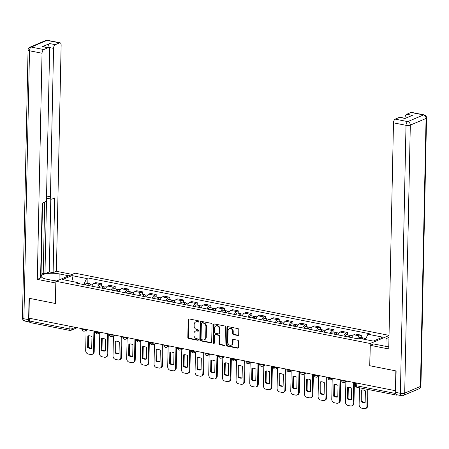 <?xml version="1.0" encoding="UTF-8"?>
<svg xmlns="http://www.w3.org/2000/svg" width="449" height="449" viewBox="0 0 449 449"><rect width="100%" height="100%" fill="white"/><g stroke="black" fill="none" stroke-linecap="round" stroke-linejoin="round"><path stroke-width="0.67" d="M198.789 321.54A0.713 0.578 -113 0 0 198.205 320.738L189.063 318.925A1.021 0.831 -113 0 0 188.182 319.733L187.811 337.334A1.021 0.831 -113 0 0 188.653 338.484L197.796 340.297A0.713 0.578 -113 0 0 197.824 338.928L196.64 338.692A3.261 2.655 -113 0 1 193.951 335.016L193.985 333.551A3.261 2.655 -113 0 1 195.461 331.093A3.261 2.655 -113 0 1 196.802 330.964L197.981 331.199A0.713 0.578 -113 0 0 198.015 329.83L196.83 329.594A3.261 2.655 -113 0 1 194.142 325.923L194.176 324.453A3.261 2.655 -113 0 1 195.652 322A3.261 2.655 -113 0 1 196.993 321.871L198.172 322.107A0.713 0.578 -113 0 0 198.789 321.54M237.824 335.504A1.021 0.831 -113 0 0 238.705 334.696L238.806 329.757A1.021 0.831 -113 0 0 237.97 328.612L227.817 326.603A1.021 0.831 -113 0 0 226.936 327.411L226.565 345.012A1.021 0.831 -113 0 0 227.407 346.157L237.56 348.166A1.021 0.831 -113 0 0 238.441 347.363L238.565 341.397A1.021 0.831 -113 0 0 237.723 340.247L233.379 339.388A1.021 0.831 -113 0 0 232.498 340.196L232.436 343.154A2.728 2.217 -113 0 1 231.201 345.208A2.728 2.217 -113 0 1 227.834 342.239L228.075 330.655A2.728 2.217 -113 0 1 229.316 328.601A2.728 2.217 -113 0 1 232.683 331.564L232.638 333.495A1.021 0.831 -113 0 0 233.48 334.645L237.824 335.504L238.38 335.268A1.021 0.831 -113 0 0 238.492 335.285M370.206 343.507L369.74 365.722L395.855 370.891L395.44 390.72L28.921 318.145L29.337 298.321L55.457 303.49L55.923 281.276L370.206 343.507L389.03 335.526M212.051 324.459A1.021 0.831 -113 0 0 211.215 323.314L201.062 321.304A1.021 0.831 -113 0 0 200.181 322.113L199.816 339.713A1.021 0.831 -113 0 0 200.652 340.858L210.806 342.873A1.021 0.831 -113 0 0 211.687 342.065L212.051 324.459M214.442 323.954L224.59 325.963A1.021 0.831 -113 0 1 225.432 327.108L225.061 344.714A1.021 0.831 -113 0 1 224.18 345.517L219.836 344.658A1.021 0.831 -113 0 1 219 343.513L219.146 336.374A1.021 0.831 -113 0 0 218.309 335.223L215.425 334.651A1.021 0.831 -113 0 0 214.543 335.459L214.386 342.896A0.713 0.578 -113 0 1 213.185 342.654L213.561 324.762A1.021 0.831 -113 0 1 214.442 323.954M389.03 335.364L75.011 273.183L55.923 281.276M395.951 393.975A2.077 1.061 101.2 0 0 396.641 395.137A2.077 1.061 101.2 0 0 397.006 395.092L397.528 394.867M77.172 327.697L71.043 330.301A2.077 1.689 -113 0 1 70.19 330.38A2.077 1.061 -78.8 0 1 69.825 330.425L30.128 322.562A2.077 1.061 -78.8 0 1 29.415 320.996L69.118 328.859A2.077 0.584 1.2 0 0 71.986 328.735L75.297 327.327M29.471 318.257L29.415 320.996M97.691 287.332A4.776 2.436 -78.8 0 1 99.835 284.47L94.049 283.325A4.776 2.436 101.2 0 0 91.905 286.187M94.049 283.325L95.749 282.606L101.53 283.751L101.485 286.097M99.835 284.47L101.53 283.751M115.157 288.802L115.202 286.456L109.421 285.311L107.721 286.03A4.776 2.436 101.2 0 0 105.577 288.892M111.363 290.037A4.776 2.436 -78.8 0 1 113.507 287.18L115.202 286.456M128.829 291.513L128.874 289.167L123.093 288.022L121.393 288.741A4.776 2.436 101.2 0 0 119.249 291.597M125.035 292.748A4.776 2.436 -78.8 0 1 127.179 289.886L128.874 289.167M142.501 294.218L142.546 291.872L136.765 290.728L135.065 291.446A4.776 2.436 101.2 0 0 132.921 294.308M138.707 295.453A4.776 2.436 -78.8 0 1 140.851 292.591L142.546 291.872M156.173 296.924L156.218 294.578L150.437 293.433L148.737 294.157A4.776 2.436 101.2 0 0 146.593 297.014M152.379 298.158A4.776 2.436 -78.8 0 1 154.523 295.302L156.218 294.578M169.845 299.635L169.89 297.289L164.109 296.144L162.409 296.862A4.776 2.436 101.2 0 0 160.265 299.724M166.051 300.869A4.776 2.436 -78.8 0 1 168.195 298.007L169.89 297.289M183.518 302.34L183.562 299.994L177.782 298.849L176.081 299.567A4.776 2.436 101.2 0 0 173.937 302.43M179.723 303.575A4.776 2.436 -78.8 0 1 181.867 300.712L183.562 299.994M197.19 305.045L197.24 302.699L191.454 301.554L189.753 302.278A4.776 2.436 101.2 0 0 187.609 305.135M193.396 306.28A4.776 2.436 -78.8 0 1 195.54 303.423L197.24 302.699M210.862 307.756L210.912 305.41L205.126 304.265L203.425 304.983A4.776 2.436 101.2 0 0 201.281 307.846M207.068 308.991A4.776 2.436 -78.8 0 1 209.212 306.128L210.912 305.41M224.534 310.461L224.584 308.115L218.798 306.97L217.097 307.688A4.776 2.436 101.2 0 0 214.953 310.551M220.74 311.696A4.776 2.436 -78.8 0 1 222.884 308.833L224.584 308.115M238.206 313.166L238.256 310.82L232.47 309.675L230.769 310.399A4.776 2.436 101.2 0 0 228.625 313.256M234.412 314.401A4.776 2.436 -78.8 0 1 236.556 311.544L238.256 310.82M251.878 315.877L251.928 313.531L246.142 312.386L244.441 313.105A4.776 2.436 101.2 0 0 242.297 315.967M248.084 317.112A4.776 2.436 -78.8 0 1 250.228 314.249L251.928 313.531M265.55 318.582L265.6 316.236L259.814 315.091L258.113 315.81A4.776 2.436 101.2 0 0 255.969 318.672M261.756 319.817A4.776 2.436 -78.8 0 1 263.9 316.955L265.6 316.236M279.222 321.288L279.272 318.947L273.486 317.797L271.785 318.521A4.776 2.436 101.2 0 0 269.641 321.377M275.428 322.522A4.776 2.436 -78.8 0 1 277.572 319.666L279.272 318.947M292.894 323.998L292.944 321.652L287.158 320.507L285.457 321.226A4.776 2.436 101.2 0 0 283.313 324.088M289.1 325.233A4.776 2.436 -78.8 0 1 291.244 322.371L292.944 321.652M306.566 326.704L306.616 324.358L300.83 323.213L299.129 323.931A4.776 2.436 101.2 0 0 296.985 326.793M302.772 327.938A4.776 2.436 -78.8 0 1 304.916 325.076L306.616 324.358M320.238 329.409L320.289 327.068L314.502 325.918L312.801 326.642A4.776 2.436 101.2 0 0 310.657 329.499M316.444 330.644A4.776 2.436 -78.8 0 1 318.588 327.787L320.289 327.068M333.91 332.12L333.961 329.774L328.174 328.629L326.474 329.347A4.776 2.436 101.2 0 0 324.33 332.209M330.116 333.354A4.776 2.436 -78.8 0 1 332.26 330.492L333.961 329.774M347.582 334.825L347.633 332.479L341.846 331.334L340.146 332.052A4.776 2.436 101.2 0 0 338.002 334.915M343.788 336.06A4.776 2.436 -78.8 0 1 345.932 333.197L347.633 332.479M361.254 337.53L361.305 335.19L355.518 334.045L353.818 334.763A4.776 2.436 101.2 0 0 351.674 337.62M357.505 338.641A4.776 2.436 -78.8 0 1 359.604 335.908L361.305 335.19M77.935 283.42L77.267 282.472L62.546 279.559L71.896 275.596L86.618 278.509L83.778 284.576M365.452 339.539L367.944 334.213L369.252 333.663L87.925 277.953L86.618 278.509M367.944 334.213L382.671 337.132L373.321 341.094L358.599 338.181L357.292 338.731L75.96 283.027L77.267 282.472M87.813 283.392L87.925 277.953M71.896 275.596L73.187 281.663M198.705 321.866L197.549 321.636A3.261 2.655 -113 0 0 196.207 321.765L195.652 322M195.461 331.093L196.017 330.857A3.261 2.655 -113 0 1 197.358 330.728L198.514 330.958M188.95 318.913A1.021 0.831 -113 0 0 188.737 319.497L188.372 337.098A1.021 0.831 -113 0 0 189.209 338.249L198.323 340.056M200.95 321.288A1.021 0.831 -113 0 0 200.737 321.877L200.372 339.478A1.021 0.831 -113 0 0 201.208 340.623L211.361 342.638A1.021 0.831 -113 0 0 211.473 342.649M201.983 322.859A0.713 0.578 -113 0 0 201.365 323.426L201.04 338.877A0.713 0.578 -113 0 0 201.629 339.68L202.875 339.927A3.261 2.655 -113 0 0 204.216 339.798A3.261 2.655 -113 0 0 205.693 337.339L205.917 326.782A3.261 2.655 -113 0 0 203.229 323.106L201.983 322.859L202.538 322.623A0.713 0.578 -113 0 0 202.246 322.651L201.691 322.887M204.216 339.798L204.772 339.562A3.261 2.655 -113 0 0 206.248 337.104L205.693 337.339M202.538 322.623L203.784 322.87A3.261 2.655 -113 0 1 206.473 326.546L206.248 337.104M215.009 334.696L215.565 334.454A1.021 0.831 -113 0 1 215.98 334.415L218.865 334.988A1.021 0.831 -113 0 1 219.701 336.138L219.555 343.277A1.021 0.831 -113 0 0 220.392 344.422L224.736 345.281A1.021 0.831 -113 0 0 224.854 345.298M214.33 323.937A1.021 0.831 -113 0 0 214.117 324.526L213.741 342.419A0.713 0.578 -113 0 0 214.302 343.216M219.303 328.965A2.728 2.217 -113 0 0 215.935 325.996A2.728 2.217 -113 0 0 214.701 328.056L214.616 332.137A1.021 0.831 -113 0 0 215.453 333.287L218.337 333.854A1.021 0.831 -113 0 0 219.219 333.046L219.303 328.965L219.858 328.73A2.728 2.217 -113 0 0 216.491 325.761L215.935 325.996M218.753 333.815L219.308 333.579A1.021 0.831 -113 0 0 219.774 332.81L219.219 333.046M219.858 328.73L219.774 332.81M229.316 328.601L229.871 328.365A2.728 2.217 -113 0 1 233.239 331.328L233.194 333.259A1.021 0.831 -113 0 0 234.036 334.41L238.38 335.268M231.201 345.208L231.757 344.972A2.728 2.217 -113 0 0 232.992 342.918L232.436 343.154M233.267 339.371A1.021 0.831 -113 0 0 233.053 339.96L232.992 342.918M227.705 326.586A1.021 0.831 -113 0 0 227.491 327.175L227.127 344.776A1.021 0.831 -113 0 0 227.963 345.921L238.116 347.93A1.021 0.831 -113 0 0 238.228 347.947M89.884 285.783A2.599 1.325 -78.8 0 1 91.523 284.122L92.831 284.385M87.83 335.903L87.589 347.442A6.488 5.276 -113 0 0 91.708 348.256L91.95 336.716A6.488 5.276 -113 0 0 87.83 335.903M86.096 330.447L85.675 350.523A3.115 2.531 -113 0 0 88.245 354.031L90.788 354.536A3.115 2.531 -113 0 0 92.062 354.413A3.115 2.531 -113 0 0 93.476 352.067L93.92 331.014M89.121 285.631A1.246 0.634 -78.8 0 1 89.772 285.154A1.246 0.634 -78.8 0 1 90.047 285.379M88.397 285.491A2.599 1.325 -78.8 0 1 90.03 283.83A2.599 1.325 -78.8 0 1 90.687 284.436M85.243 284.868A2.599 1.325 -78.8 0 1 86.876 283.207L90.03 283.83M88.554 335.779L88.313 347.133A6.488 5.276 -113 0 0 91.714 348.076M94.632 331.154L94.2 351.758A3.115 2.531 67 0 1 92.786 354.109L92.062 354.413M88.313 347.133L87.589 347.442M103.556 288.494A2.599 1.325 -78.8 0 1 105.195 286.832L106.503 287.091M101.502 338.608L101.261 350.147A6.488 5.276 -113 0 0 105.38 350.961L105.622 339.422A6.488 5.276 -113 0 0 101.502 338.608M99.768 333.152L99.347 353.228A3.115 2.531 -113 0 0 101.917 356.736L104.46 357.241A3.115 2.531 -113 0 0 105.734 357.123A3.115 2.531 -113 0 0 107.148 354.772L107.592 333.719M102.793 288.342A1.246 0.634 -78.8 0 1 103.444 287.86A1.246 0.634 -78.8 0 1 103.719 288.084M102.069 288.196A2.599 1.325 -78.8 0 1 103.702 286.535A2.599 1.325 -78.8 0 1 104.359 287.147M98.915 287.573A2.599 1.325 -78.8 0 1 100.548 285.912L103.702 286.535M102.226 338.484L101.985 349.844A6.488 5.276 -113 0 0 105.386 350.781M108.304 333.865L107.872 354.469A3.115 2.531 67 0 1 106.458 356.815L105.734 357.123M101.985 349.844L101.261 350.147M117.228 291.199A2.599 1.325 -78.8 0 1 118.867 289.538L120.175 289.796M115.174 341.319L114.933 352.852A6.488 5.276 -113 0 0 119.052 353.672L119.294 342.132A6.488 5.276 -113 0 0 115.174 341.319M113.44 335.858L113.019 355.934A3.115 2.531 -113 0 0 115.589 359.447L118.132 359.946A3.115 2.531 -113 0 0 119.406 359.829A3.115 2.531 -113 0 0 120.82 357.483L121.264 336.43M116.465 291.047A1.246 0.634 -78.8 0 1 117.116 290.565A1.246 0.634 -78.8 0 1 117.391 290.789M115.741 290.907A2.599 1.325 -78.8 0 1 117.374 289.246A2.599 1.325 -78.8 0 1 118.031 289.852M112.587 290.279A2.599 1.325 -78.8 0 1 114.22 288.617L117.374 289.246M115.898 341.189L115.657 352.549A6.488 5.276 -113 0 0 119.058 353.486M121.976 336.57L121.544 357.174A3.115 2.531 67 0 1 120.13 359.52L119.406 359.829M115.657 352.549L114.933 352.852M55.884 283.016L37.306 279.39L42.043 53.246L29.511 50.765L23.892 318.751L28.629 319.688L29.078 298.271L55.367 303.473L55.794 283.05M56.31 281.113L46.634 279.194A11.68 3.289 1.2 0 1 41.218 276.298A11.68 3.289 1.2 0 1 47.302 273.548A11.68 3.289 1.2 0 1 59.156 273.884L68.832 275.804M72.115 274.412L56.394 271.297L53.111 272.689L54.677 197.97L52.062 199.081A3.115 1.588 101.2 0 1 51.517 199.148A3.115 1.588 101.2 0 1 50.451 196.802L53.56 48.363L47.953 47.252A3.115 1.588 -78.8 0 1 49.682 43.553L42.391 46.645A3.115 1.588 -78.8 0 1 42.936 46.578L48.548 47.689A3.115 1.588 101.2 0 0 48.004 47.757L43.772 49.547A3.115 1.588 101.2 0 0 42.043 53.246M41.039 274.317L43.216 273.396L44.967 273.744L49.255 271.926L53.111 272.689M40.64 275.579L41.016 275.417L42.532 203.122M48.548 47.689A3.115 1.588 101.2 0 1 49.609 50.035L46.5 198.475A3.115 1.588 101.2 0 1 44.771 202.173L42.155 203.279L40.59 277.998L37.306 279.39M56.394 271.297L61.131 45.153A3.115 1.588 101.2 0 0 60.065 42.801A3.115 1.588 101.2 0 0 59.521 42.868L55.294 44.664A3.115 1.588 101.2 0 0 53.56 48.363M28.629 319.688A3.115 1.588 101.2 0 0 29.572 322M44.967 273.744L46.595 196.033L50.451 196.802M43.216 273.396L44.709 202.196M47.948 47.566L47.953 47.252M49.255 271.926L50.782 199.002M51.517 199.148L47.661 198.385A3.115 1.588 -78.8 0 1 46.595 196.033M385.899 346.37L386.061 338.613L388.991 337.373M386.061 338.613L388.952 339.191M395.67 392.364L400.401 393.302A3.115 1.588 101.2 0 0 401.468 395.648L396.736 394.71A3.115 1.588 -78.8 0 1 395.67 392.364L396.119 370.947L369.824 365.739L370.257 345.315L373.54 343.923L385.983 346.387A11.68 3.289 1.2 0 0 388.789 346.808M370.257 345.315L388.744 348.98L393.481 122.83A3.115 1.588 -78.8 0 1 395.215 119.137L399.447 117.341A3.115 1.588 -78.8 0 1 399.986 117.273L405.335 118.334M405.851 118.115L405.004 117.947A3.115 1.588 -78.8 0 1 406.738 114.254L410.964 112.458A3.115 1.588 -78.8 0 1 411.509 112.39L424.041 114.871A3.115 1.588 101.2 0 0 423.497 114.938L410.964 112.458M399.447 117.341L405.054 118.452L412.345 115.365L406.738 114.254M405.004 117.947L404.998 118.267M52.527 280.361L56.675 280.956M130.9 293.91A2.599 1.325 -78.8 0 1 132.539 292.243L133.847 292.507M128.846 344.024L128.605 355.563A6.488 5.276 -113 0 0 132.724 356.377L132.966 344.838A6.488 5.276 -113 0 0 128.846 344.024M127.112 338.568L126.691 358.644A3.115 2.531 -113 0 0 129.261 362.152L131.804 362.657A3.115 2.531 -113 0 0 133.078 362.534A3.115 2.531 -113 0 0 134.492 360.188L134.936 339.135M130.137 293.758A1.246 0.634 -78.8 0 1 130.788 293.276A1.246 0.634 -78.8 0 1 131.063 293.5M129.413 293.612A2.599 1.325 -78.8 0 1 131.046 291.951A2.599 1.325 -78.8 0 1 131.703 292.557M126.259 292.989A2.599 1.325 -78.8 0 1 127.892 291.328L131.046 291.951M129.57 343.9L129.329 355.254A6.488 5.276 -113 0 0 132.73 356.197M135.649 339.276L135.216 359.879A3.115 2.531 67 0 1 133.802 362.231L133.078 362.534M129.329 355.254L128.605 355.563M144.572 296.615A2.599 1.325 -78.8 0 1 146.211 294.954L147.519 295.212M142.518 346.729L142.277 358.268A6.488 5.276 -113 0 0 146.396 359.088L146.638 347.548A6.488 5.276 -113 0 0 142.518 346.729M140.784 341.274L140.363 361.35A3.115 2.531 -113 0 0 142.934 364.857L145.476 365.363A3.115 2.531 -113 0 0 146.75 365.245A3.115 2.531 -113 0 0 148.164 362.893L148.608 341.846M143.809 296.463A1.246 0.634 -78.8 0 1 144.46 295.981A1.246 0.634 -78.8 0 1 144.735 296.205M143.085 296.318A2.599 1.325 -78.8 0 1 144.718 294.656A2.599 1.325 -78.8 0 1 145.375 295.268M139.931 295.695A2.599 1.325 -78.8 0 1 141.564 294.033L144.718 294.656M143.242 346.606L143.001 357.965A6.488 5.276 -113 0 0 146.402 358.903M149.321 341.986L148.888 362.59A3.115 2.531 67 0 1 147.474 364.936L146.75 365.245M143.001 357.965L142.277 358.268M158.244 299.32A2.599 1.325 -78.8 0 1 159.883 297.659L161.191 297.917M156.19 349.44L155.949 360.979A6.488 5.276 -113 0 0 160.069 361.793L160.31 350.254A6.488 5.276 -113 0 0 156.19 349.44M154.456 343.979L154.035 364.06A3.115 2.531 -113 0 0 156.606 367.568L159.148 368.068A3.115 2.531 -113 0 0 160.422 367.95A3.115 2.531 -113 0 0 161.836 365.604L162.28 344.551M157.481 299.169A1.246 0.634 -78.8 0 1 158.132 298.692A1.246 0.634 -78.8 0 1 158.407 298.911M156.757 299.028A2.599 1.325 -78.8 0 1 158.39 297.367A2.599 1.325 -78.8 0 1 159.047 297.973M153.603 298.4A2.599 1.325 -78.8 0 1 155.236 296.738L158.39 297.367M156.914 349.311L156.673 360.67A6.488 5.276 -113 0 0 160.074 361.608M162.993 344.692L162.56 365.295A3.115 2.531 67 0 1 161.146 367.641L160.422 367.95M156.673 360.67L155.949 360.979M171.916 302.031A2.599 1.325 -78.8 0 1 173.555 300.364L174.863 300.628M169.862 352.145L169.621 363.684A6.488 5.276 -113 0 0 173.741 364.498L173.982 352.959A6.488 5.276 -113 0 0 169.862 352.145M168.128 346.69L167.707 366.766A3.115 2.531 -113 0 0 170.278 370.273L172.82 370.779A3.115 2.531 -113 0 0 174.094 370.655A3.115 2.531 -113 0 0 175.508 368.309L175.952 347.257M171.153 301.88A1.246 0.634 -78.8 0 1 171.804 301.397A1.246 0.634 -78.8 0 1 172.079 301.621M170.429 301.734A2.599 1.325 -78.8 0 1 172.062 300.072A2.599 1.325 -78.8 0 1 172.719 300.678M167.275 301.111A2.599 1.325 -78.8 0 1 168.908 299.449L172.062 300.072M170.586 352.022L170.345 363.376A6.488 5.276 -113 0 0 173.746 364.319M176.665 347.397L176.233 368A3.115 2.531 67 0 1 174.818 370.352L174.094 370.655M170.345 363.376L169.621 363.684M185.589 304.736A2.599 1.325 -78.8 0 1 187.227 303.075L188.535 303.333M183.534 354.85L183.293 366.39A6.488 5.276 -113 0 0 187.413 367.209L187.654 355.67A6.488 5.276 -113 0 0 183.534 354.85M181.8 349.395L181.379 369.471A3.115 2.531 -113 0 0 183.95 372.979L186.492 373.484A3.115 2.531 -113 0 0 187.766 373.366A3.115 2.531 -113 0 0 189.181 371.014L189.624 349.967M184.825 304.585A1.246 0.634 -78.8 0 1 185.476 304.102A1.246 0.634 -78.8 0 1 185.751 304.327M184.101 304.439A2.599 1.325 -78.8 0 1 185.734 302.778A2.599 1.325 -78.8 0 1 186.391 303.389M180.947 303.816A2.599 1.325 -78.8 0 1 182.58 302.155L185.734 302.778M184.258 354.727L184.017 366.087A6.488 5.276 -113 0 0 187.418 367.024M190.337 350.108L189.905 370.711A3.115 2.531 67 0 1 188.49 373.057L187.766 373.366M184.017 366.087L183.293 366.39M199.261 307.442A2.599 1.325 -78.8 0 1 200.899 305.78L202.207 306.038M197.206 357.561L196.965 369.1A6.488 5.276 -113 0 0 201.085 369.914L201.326 358.375A6.488 5.276 -113 0 0 197.206 357.561M195.472 352.1L195.051 372.182A3.115 2.531 -113 0 0 197.622 375.69L200.164 376.195A3.115 2.531 -113 0 0 201.438 376.071A3.115 2.531 -113 0 0 202.853 373.725L203.296 352.673M198.497 307.29A1.246 0.634 -78.8 0 1 199.148 306.813A1.246 0.634 -78.8 0 1 199.423 307.032M197.773 307.15A2.599 1.325 -78.8 0 1 199.407 305.488A2.599 1.325 -78.8 0 1 200.063 306.095M194.619 306.521A2.599 1.325 -78.8 0 1 196.252 304.86L199.407 305.488M197.93 357.432L197.689 368.792A6.488 5.276 -113 0 0 201.09 369.729M204.009 352.813L203.577 373.416A3.115 2.531 67 0 1 202.162 375.762L201.438 376.071M197.689 368.792L196.965 369.1M212.933 310.152A2.599 1.325 -78.8 0 1 214.571 308.491L215.879 308.749M210.878 360.266L210.637 371.806A6.488 5.276 -113 0 0 214.757 372.619L214.998 361.08A6.488 5.276 -113 0 0 210.878 360.266M209.144 354.811L208.723 374.887A3.115 2.531 -113 0 0 211.294 378.395L213.836 378.9A3.115 2.531 -113 0 0 215.11 378.776A3.115 2.531 -113 0 0 216.525 376.43L216.968 355.378M212.169 310.001A1.246 0.634 -78.8 0 1 212.82 309.518A1.246 0.634 -78.8 0 1 213.095 309.743M211.445 309.855A2.599 1.325 -78.8 0 1 213.079 308.194A2.599 1.325 -78.8 0 1 213.735 308.8M208.291 309.232A2.599 1.325 -78.8 0 1 209.924 307.571L213.079 308.194M211.602 360.143L211.361 371.497A6.488 5.276 -113 0 0 214.762 372.44M217.681 355.518L217.249 376.122A3.115 2.531 67 0 1 215.834 378.473L215.11 378.776M211.361 371.497L210.637 371.806M226.605 312.858A2.599 1.325 -78.8 0 1 228.244 311.196L229.551 311.454M224.551 362.972L224.309 374.511A6.488 5.276 -113 0 0 228.429 375.33L228.67 363.791A6.488 5.276 -113 0 0 224.551 362.972M222.816 357.516L222.395 377.592A3.115 2.531 -113 0 0 224.966 381.106L227.508 381.605A3.115 2.531 -113 0 0 228.782 381.487A3.115 2.531 -113 0 0 230.197 379.136L230.64 358.089M225.841 312.706A1.246 0.634 -78.8 0 1 226.492 312.223A1.246 0.634 -78.8 0 1 226.767 312.448M225.117 312.56A2.599 1.325 -78.8 0 1 226.751 310.899A2.599 1.325 -78.8 0 1 227.407 311.511M221.963 311.937A2.599 1.325 -78.8 0 1 223.596 310.276L226.751 310.899M225.275 362.848L225.033 374.208A6.488 5.276 -113 0 0 228.434 375.145M231.353 358.229L230.921 378.833A3.115 2.531 67 0 1 229.506 381.179L228.782 381.487M225.033 374.208L224.309 374.511M240.277 315.563A2.599 1.325 -78.8 0 1 241.916 313.902L243.223 314.16M238.223 365.682L237.981 377.222A6.488 5.276 -113 0 0 242.101 378.036L242.342 366.496A6.488 5.276 -113 0 0 238.223 365.682M236.488 360.221L236.067 380.303A3.115 2.531 -113 0 0 238.638 383.811L241.18 384.316A3.115 2.531 -113 0 0 242.454 384.192A3.115 2.531 -113 0 0 243.869 381.846L244.312 360.794M239.513 315.411A1.246 0.634 -78.8 0 1 240.164 314.934A1.246 0.634 -78.8 0 1 240.44 315.153M238.789 315.271A2.599 1.325 -78.8 0 1 240.423 313.61A2.599 1.325 -78.8 0 1 241.079 314.216M235.635 314.642A2.599 1.325 -78.8 0 1 237.268 312.981L240.423 313.61M238.947 365.553L238.705 376.913A6.488 5.276 -113 0 0 242.106 377.856M245.025 360.934L244.593 381.538A3.115 2.531 67 0 1 243.178 383.884L242.454 384.192M238.705 376.913L237.981 377.222M253.949 318.274A2.599 1.325 -78.8 0 1 255.588 316.612L256.895 316.871M251.895 368.388L251.653 379.927A6.488 5.276 -113 0 0 255.773 380.741L256.014 369.201A6.488 5.276 -113 0 0 251.895 368.388M250.16 362.932L249.739 383.008A3.115 2.531 -113 0 0 252.31 386.516L254.852 387.021A3.115 2.531 -113 0 0 256.126 386.898A3.115 2.531 -113 0 0 257.541 384.552L257.984 363.499M253.185 318.122A1.246 0.634 -78.8 0 1 253.837 317.639A1.246 0.634 -78.8 0 1 254.112 317.864M252.461 317.976A2.599 1.325 -78.8 0 1 254.095 316.315A2.599 1.325 -78.8 0 1 254.751 316.921M249.307 317.353A2.599 1.325 -78.8 0 1 250.94 315.692L254.095 316.315M252.619 368.264L252.377 379.618A6.488 5.276 -113 0 0 255.778 380.561M258.697 363.639L258.265 384.243A3.115 2.531 67 0 1 256.85 386.595L256.126 386.898M252.377 379.618L251.653 379.927M267.621 320.979A2.599 1.325 -78.8 0 1 269.26 319.318L270.567 319.576M265.567 371.093L265.325 382.632A6.488 5.276 -113 0 0 269.445 383.452L269.686 371.912A6.488 5.276 -113 0 0 265.567 371.093M263.832 365.638L263.411 385.713A3.115 2.531 -113 0 0 265.982 389.227L268.524 389.726A3.115 2.531 -113 0 0 269.798 389.609A3.115 2.531 -113 0 0 271.213 387.257L271.656 366.21M266.858 320.827A1.246 0.634 -78.8 0 1 267.509 320.345A1.246 0.634 -78.8 0 1 267.784 320.569M266.134 320.681A2.599 1.325 -78.8 0 1 267.767 319.02A2.599 1.325 -78.8 0 1 268.423 319.632M262.979 320.058A2.599 1.325 -78.8 0 1 264.613 318.397L267.767 319.02M266.291 370.969L266.049 382.329A6.488 5.276 -113 0 0 269.451 383.266M272.369 366.35L271.937 386.954A3.115 2.531 67 0 1 270.523 389.3L269.798 389.609M266.049 382.329L265.325 382.632M281.293 323.684A2.599 1.325 -78.8 0 1 282.932 322.023L284.239 322.281M279.239 373.804L278.997 385.343A6.488 5.276 -113 0 0 283.117 386.157L283.358 374.618A6.488 5.276 -113 0 0 279.239 373.804M277.504 368.343L277.084 388.424A3.115 2.531 -113 0 0 279.654 391.932L282.197 392.437A3.115 2.531 -113 0 0 283.471 392.314A3.115 2.531 -113 0 0 284.885 389.968L285.328 368.915M280.53 323.533A1.246 0.634 -78.8 0 1 281.181 323.056A1.246 0.634 -78.8 0 1 281.456 323.274M279.806 323.392A2.599 1.325 -78.8 0 1 281.439 321.731A2.599 1.325 -78.8 0 1 282.095 322.337M276.651 322.764A2.599 1.325 -78.8 0 1 278.285 321.102L281.439 321.731M279.963 373.675L279.721 385.034A6.488 5.276 -113 0 0 283.123 385.977M286.041 369.056L285.609 389.659A3.115 2.531 67 0 1 284.195 392.005L283.471 392.314M279.721 385.034L278.997 385.343M294.965 326.395A2.599 1.325 -78.8 0 1 296.604 324.734L297.911 324.992M292.911 376.509L292.669 388.048A6.488 5.276 -113 0 0 296.789 388.862L297.03 377.323A6.488 5.276 -113 0 0 292.911 376.509M291.176 371.054L290.756 391.13A3.115 2.531 -113 0 0 293.326 394.637L295.869 395.142A3.115 2.531 -113 0 0 297.143 395.019A3.115 2.531 -113 0 0 298.557 392.673L299 371.62M294.202 326.243A1.246 0.634 -78.8 0 1 294.853 325.761A1.246 0.634 -78.8 0 1 295.128 325.985M293.478 326.097A2.599 1.325 -78.8 0 1 295.111 324.436A2.599 1.325 -78.8 0 1 295.768 325.048M290.323 325.474A2.599 1.325 -78.8 0 1 291.957 323.813L295.111 324.436M293.635 376.385L293.393 387.74A6.488 5.276 -113 0 0 296.795 388.682M299.713 371.766L299.281 392.37A3.115 2.531 67 0 1 297.867 394.716L297.143 395.019M293.393 387.74L292.669 388.048M308.637 329.1A2.599 1.325 -78.8 0 1 310.276 327.439L311.584 327.697M306.583 379.214L306.341 390.753A6.488 5.276 -113 0 0 310.461 391.573L310.702 380.034A6.488 5.276 -113 0 0 306.583 379.214M304.849 373.759L304.428 393.835A3.115 2.531 -113 0 0 306.998 397.348L309.541 397.848A3.115 2.531 -113 0 0 310.815 397.73A3.115 2.531 -113 0 0 312.229 395.384L312.672 374.331M307.874 328.949A1.246 0.634 -78.8 0 1 308.525 328.466A1.246 0.634 -78.8 0 1 308.8 328.69M307.15 328.803A2.599 1.325 -78.8 0 1 308.783 327.141A2.599 1.325 -78.8 0 1 309.44 327.753M303.995 328.18A2.599 1.325 -78.8 0 1 305.629 326.518L308.783 327.141M307.307 379.091L307.065 390.45A6.488 5.276 -113 0 0 310.467 391.388M313.385 374.472L312.953 395.075A3.115 2.531 67 0 1 311.539 397.421L310.815 397.73M307.065 390.45L306.341 390.753M322.309 331.805A2.599 1.325 -78.8 0 1 323.948 330.144L325.256 330.402M320.255 381.925L320.014 393.464A6.488 5.276 -113 0 0 324.133 394.278L324.374 382.739A6.488 5.276 -113 0 0 320.255 381.925M318.521 376.464L318.1 396.546A3.115 2.531 -113 0 0 320.67 400.053L323.213 400.559A3.115 2.531 -113 0 0 324.487 400.435A3.115 2.531 -113 0 0 325.901 398.089L326.344 377.037M321.546 331.654A1.246 0.634 -78.8 0 1 322.197 331.177A1.246 0.634 -78.8 0 1 322.472 331.401M320.822 331.514A2.599 1.325 -78.8 0 1 322.455 329.852A2.599 1.325 -78.8 0 1 323.112 330.458M317.668 330.891A2.599 1.325 -78.8 0 1 319.301 329.224L322.455 329.852M320.979 381.802L320.738 393.156A6.488 5.276 -113 0 0 324.139 394.099M327.057 377.177L326.625 397.78A3.115 2.531 67 0 1 325.211 400.126L324.487 400.435M320.738 393.156L320.014 393.464M335.981 334.516A2.599 1.325 -78.8 0 1 337.62 332.855L338.928 333.113M333.927 384.63L333.686 396.17A6.488 5.276 -113 0 0 337.805 396.983L338.046 385.444A6.488 5.276 -113 0 0 333.927 384.63M332.193 379.175L331.772 399.251A3.115 2.531 -113 0 0 334.342 402.759L336.885 403.264A3.115 2.531 -113 0 0 338.159 403.14A3.115 2.531 -113 0 0 339.573 400.794L340.016 379.742M335.218 334.365A1.246 0.634 -78.8 0 1 335.869 333.882A1.246 0.634 -78.8 0 1 336.144 334.107M334.494 334.219A2.599 1.325 -78.8 0 1 336.127 332.557A2.599 1.325 -78.8 0 1 336.784 333.169M331.34 333.596A2.599 1.325 -78.8 0 1 332.973 331.934L336.127 332.557M334.651 384.507L334.41 395.861A6.488 5.276 -113 0 0 337.811 396.804M340.729 379.888L340.297 400.491A3.115 2.531 67 0 1 338.883 402.837L338.159 403.14M334.41 395.861L333.686 396.17M349.653 337.221A2.599 1.325 -78.8 0 1 351.292 335.56L352.6 335.818M347.599 387.335L347.358 398.875A6.488 5.276 -113 0 0 351.477 399.694L351.719 388.155A6.488 5.276 -113 0 0 347.599 387.335M345.865 381.88L345.444 401.956A3.115 2.531 -113 0 0 348.014 405.469L350.557 405.969A3.115 2.531 -113 0 0 351.831 405.851A3.115 2.531 -113 0 0 353.245 403.505L353.689 382.453M348.89 337.07A1.246 0.634 -78.8 0 1 349.541 336.587A1.246 0.634 -78.8 0 1 349.816 336.812M348.166 336.93A2.599 1.325 -78.8 0 1 349.799 335.263A2.599 1.325 -78.8 0 1 350.456 335.874M345.012 336.301A2.599 1.325 -78.8 0 1 346.645 334.64L349.799 335.263M348.323 387.212L348.082 398.572A6.488 5.276 -113 0 0 351.483 399.509M354.401 382.593L353.969 403.196A3.115 2.531 67 0 1 352.555 405.542L351.831 405.851M348.082 398.572L347.358 398.875M363.662 339.18A2.599 1.325 -78.8 0 1 364.964 338.265L365.957 338.462M361.271 390.046L361.03 401.586A6.488 5.276 -113 0 0 365.149 402.399L365.391 390.86A6.488 5.276 -113 0 0 361.271 390.046M359.475 387.779L359.116 404.667A3.115 2.531 -113 0 0 361.686 408.175L364.229 408.68A3.115 2.531 -113 0 0 365.503 408.556A3.115 2.531 -113 0 0 366.917 406.21L367.271 389.322M362.169 338.888A2.599 1.325 -78.8 0 1 363.471 337.974A2.599 1.325 -78.8 0 1 364.128 338.58M359.015 338.26A2.599 1.325 -78.8 0 1 360.317 337.345L363.471 337.974M361.995 389.923L361.754 401.277A6.488 5.276 -113 0 0 365.155 402.22M367.989 389.463L367.641 405.902A3.115 2.531 67 0 1 366.227 408.253L365.503 408.556M361.754 401.277L361.03 401.586M72.025 326.681L71.986 328.735A2.077 1.689 -113 0 1 71.043 330.301A2.077 2.077 0 0 1 69.825 330.425A2.077 1.061 -78.8 0 1 69.118 328.859L69.174 326.114M345.932 333.197L340.146 332.052M332.26 330.492L326.474 329.347M318.588 327.787L312.801 326.642M304.916 325.076L299.129 323.931M291.244 322.371L285.457 321.226M277.572 319.666L271.785 318.521M263.9 316.955L258.113 315.81M250.228 314.249L244.441 313.105M236.556 311.544L230.769 310.399M222.884 308.833L217.097 307.688M209.212 306.128L203.425 304.983M195.54 303.423L189.753 302.278M181.867 300.712L176.081 299.567M168.195 298.007L162.409 296.862M154.523 295.302L148.737 294.157M140.851 292.591L135.065 291.446M127.179 289.886L121.393 288.741M113.507 287.18L107.721 286.03M359.604 335.908L353.818 334.763M81.875 328.629L81.87 329.061A2.077 0.584 1.2 0 0 83.357 329.65A2.077 0.584 1.2 0 0 85.697 329.448A2.077 1.689 67 0 1 84.754 331.014L87.673 329.779M95.547 331.34L95.542 331.766A2.077 0.584 1.2 0 0 97.029 332.361A2.077 0.584 1.2 0 0 99.369 332.153A2.077 1.689 67 0 1 98.426 333.719L101.345 332.485M109.219 334.045L109.214 334.471A2.077 0.584 1.2 0 0 110.701 335.066A2.077 0.584 1.2 0 0 113.041 334.864A2.077 1.689 67 0 1 112.098 336.43L115.017 335.19M122.891 336.75L122.886 337.182A2.077 0.584 1.2 0 0 124.373 337.771A2.077 0.584 1.2 0 0 126.713 337.569A2.077 1.689 67 0 1 125.771 339.135L128.689 337.901M136.563 339.461L136.558 339.887A2.077 0.584 1.2 0 0 138.045 340.482A2.077 0.584 1.2 0 0 140.385 340.28A2.077 1.689 67 0 1 139.443 341.841L142.361 340.606M150.235 342.166L150.23 342.593A2.077 0.584 1.2 0 0 151.717 343.188A2.077 0.584 1.2 0 0 154.058 342.985A2.077 1.689 67 0 1 153.115 344.551L156.033 343.311M163.907 344.871L163.902 345.303A2.077 0.584 1.2 0 0 165.389 345.893A2.077 0.584 1.2 0 0 167.73 345.691A2.077 1.689 67 0 1 166.787 347.257L169.705 346.022M177.579 347.582L177.574 348.009A2.077 0.584 1.2 0 0 179.061 348.604A2.077 0.584 1.2 0 0 181.402 348.402A2.077 1.689 67 0 1 180.459 349.962L183.377 348.727M191.252 350.287L191.246 350.714A2.077 0.584 1.2 0 0 192.733 351.309A2.077 0.584 1.2 0 0 195.074 351.107A2.077 1.689 67 0 1 194.131 352.673L197.049 351.438M204.924 352.993L204.918 353.425A2.077 0.584 1.2 0 0 206.405 354.014A2.077 0.584 1.2 0 0 208.746 353.812A2.077 1.689 67 0 1 207.803 355.378L210.721 354.143M218.596 355.703L218.59 356.13A2.077 0.584 1.2 0 0 220.077 356.725A2.077 0.584 1.2 0 0 222.418 356.523A2.077 1.689 67 0 1 221.475 358.083L224.393 356.848M232.268 358.409L232.262 358.835A2.077 0.584 1.2 0 0 233.749 359.43A2.077 0.584 1.2 0 0 236.09 359.228A2.077 1.689 67 0 1 235.147 360.794L238.065 359.559M245.94 361.114L245.934 361.546A2.077 0.584 1.2 0 0 247.421 362.135A2.077 0.584 1.2 0 0 249.762 361.933A2.077 1.689 67 0 1 248.819 363.499L251.737 362.264M259.612 363.825L259.606 364.251A2.077 0.584 1.2 0 0 261.094 364.846A2.077 0.584 1.2 0 0 263.434 364.644A2.077 1.689 67 0 1 262.491 366.204L265.41 364.97M273.284 366.53L273.278 366.956A2.077 0.584 1.2 0 0 274.766 367.551A2.077 0.584 1.2 0 0 277.106 367.349A2.077 1.689 67 0 1 276.163 368.915L279.082 367.68M286.956 369.241L286.95 369.667A2.077 0.584 1.2 0 0 288.438 370.257A2.077 0.584 1.2 0 0 290.778 370.055A2.077 1.689 67 0 1 289.835 371.62L292.754 370.386M300.628 371.946L300.622 372.373A2.077 0.584 1.2 0 0 302.11 372.967A2.077 0.584 1.2 0 0 304.45 372.765A2.077 1.689 67 0 1 303.507 374.331L306.426 373.091M314.3 374.651L314.294 375.078A2.077 0.584 1.2 0 0 315.782 375.673A2.077 0.584 1.2 0 0 318.122 375.471A2.077 1.689 67 0 1 317.179 377.037L320.098 375.802M327.972 377.362L327.966 377.789A2.077 0.584 1.2 0 0 329.454 378.378A2.077 0.584 1.2 0 0 331.794 378.176A2.077 1.689 67 0 1 330.851 379.742L333.77 378.507M341.644 380.067L341.638 380.494A2.077 0.584 1.2 0 0 343.126 381.089A2.077 0.584 1.2 0 0 345.466 380.887A2.077 1.689 67 0 1 344.523 382.453L347.442 381.212M356.287 382.963L356.231 385.708L395.794 393.543M355.316 382.773L355.266 385.197A2.077 0.584 1.2 0 0 356.231 385.708A2.077 1.061 -78.8 0 0 356.938 387.274L396.641 395.137M197.549 321.636L196.993 321.871M198.497 330.98L197.981 331.199M197.358 330.728L196.802 330.964M198.312 340.078L197.796 340.297M189.209 338.249L188.653 338.484M188.372 337.098L187.811 337.334M188.737 319.497L188.182 319.733M198.688 321.888L198.172 322.107M211.361 342.638L210.806 342.873M201.208 340.623L200.652 340.858M200.372 339.478L199.816 339.713M200.737 321.877L200.181 322.113M206.473 326.546L205.917 326.782M203.784 322.87L203.229 323.106M224.736 345.281L224.18 345.517M220.392 344.422L219.836 344.658M219.555 343.277L219 343.513M219.701 336.138L219.146 336.374M218.865 334.988L218.309 335.223M215.98 334.415L215.425 334.651M213.741 342.419L213.185 342.654M214.117 324.526L213.561 324.762M234.036 334.41L233.48 334.645M233.194 333.259L232.638 333.495M233.239 331.328L232.683 331.564M233.053 339.96L232.498 340.196M238.116 347.93L237.56 348.166M227.963 345.921L227.407 346.157M227.127 344.776L226.565 345.012M227.491 327.175L226.936 327.411M94.2 351.758L93.476 352.067M107.872 354.469L107.148 354.772M121.544 357.174L120.82 357.483M48.004 47.757L42.391 46.645M49.682 43.553L55.294 44.664M59.521 42.868L46.988 40.388L31.239 47.066L43.772 49.547M59.032 279.957L59.156 273.884M46.988 40.388A3.115 1.588 -78.8 0 1 47.532 40.32A3.115 3.115 0 0 0 45.714 40.511A3.115 2.531 67 0 1 46.988 40.388M31.239 47.066A3.115 2.531 -113 0 0 29.96 47.184A3.115 3.115 0 0 0 28.062 49.991A3.115 0.876 -178.8 0 0 29.511 50.765A3.115 1.588 -78.8 0 1 31.239 47.066M29.572 322.012L24.959 321.097A3.115 1.588 -78.8 0 1 23.892 318.751A3.115 0.876 -178.8 0 1 22.45 317.976L28.062 49.991M401.468 395.648A3.115 3.115 0 0 0 403.286 395.462A3.115 2.531 67 0 0 404.701 393.116A3.115 0.876 -178.8 0 1 400.401 393.302L406.014 125.316A3.115 0.876 -178.8 0 0 410.313 125.125L404.701 393.116L420.449 386.437L426.067 118.452L410.313 125.125A3.115 2.531 -113 0 0 407.748 121.617L423.497 114.938A3.115 2.531 67 0 1 426.067 118.452A3.115 0.876 -178.8 0 0 426.55 117.997A3.115 3.115 0 0 0 424.041 114.871M395.215 119.137L407.748 121.617A3.115 1.588 101.2 0 0 406.014 125.316L393.481 122.83M420.938 385.983A3.115 0.876 -178.8 0 1 420.449 386.437A3.115 2.531 -113 0 1 419.04 388.783A3.115 3.115 0 0 0 420.938 385.983L426.55 117.997M135.216 359.879L134.492 360.188M148.888 362.59L148.164 362.893M162.56 365.295L161.836 365.604M176.233 368L175.508 368.309M189.905 370.711L189.181 371.014M203.577 373.416L202.853 373.725M217.249 376.122L216.525 376.43M230.921 378.833L230.197 379.136M244.593 381.538L243.869 381.846M258.265 384.243L257.541 384.552M271.937 386.954L271.213 387.257M285.609 389.659L284.885 389.968M299.281 392.37L298.557 392.673M312.953 395.075L312.229 395.384M326.625 397.78L325.901 398.089M340.297 400.491L339.573 400.794M353.969 403.196L353.245 403.505M367.641 405.902L366.917 406.21M81.87 329.061A2.077 2.077 0 0 0 84.754 331.014M95.542 331.766A2.077 2.077 0 0 0 98.426 333.719M109.214 334.471A2.077 2.077 0 0 0 112.098 336.43M122.886 337.182A2.077 2.077 0 0 0 125.771 339.135M136.558 339.887A2.077 2.077 0 0 0 139.443 341.841M150.23 342.593A2.077 2.077 0 0 0 153.115 344.551M163.902 345.303A2.077 2.077 0 0 0 166.787 347.257M177.574 348.009A2.077 2.077 0 0 0 180.459 349.962M191.246 350.714A2.077 2.077 0 0 0 194.131 352.673M204.918 353.425A2.077 2.077 0 0 0 207.803 355.378M218.59 356.13A2.077 2.077 0 0 0 221.475 358.083M232.262 358.835A2.077 2.077 0 0 0 235.147 360.794M245.934 361.546A2.077 2.077 0 0 0 248.819 363.499M259.606 364.251A2.077 2.077 0 0 0 262.491 366.204M273.278 366.956A2.077 2.077 0 0 0 276.163 368.915M286.95 369.667A2.077 2.077 0 0 0 289.835 371.62M300.622 372.373A2.077 2.077 0 0 0 303.507 374.331M314.294 375.078A2.077 2.077 0 0 0 317.179 377.037M327.966 377.789A2.077 2.077 0 0 0 330.851 379.742M341.638 380.494A2.077 2.077 0 0 0 344.523 382.453M355.266 385.197A2.077 2.077 0 0 0 356.938 387.274M60.065 42.801L47.532 40.32M45.714 40.511L29.96 47.184M22.45 317.976A3.115 3.115 0 0 0 24.959 321.097M403.286 395.462L419.04 388.783"/></g></svg>
